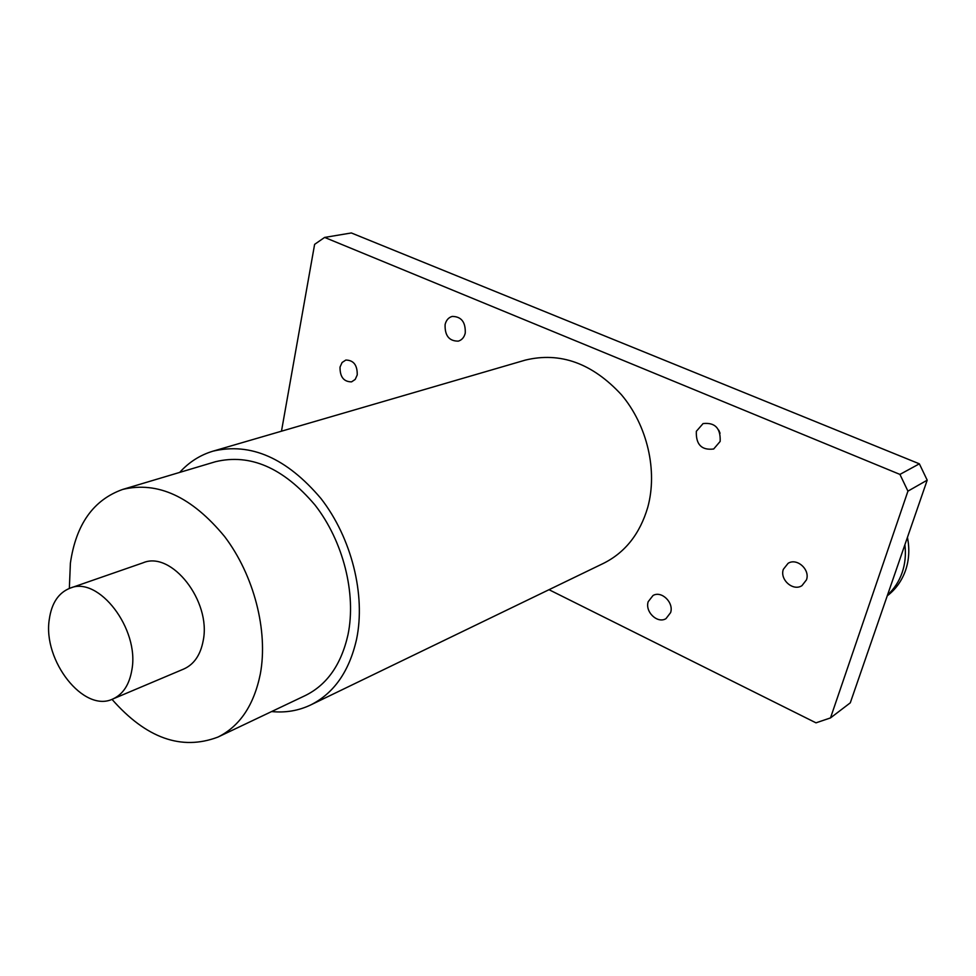 <?xml version="1.0" encoding="UTF-8"?>
<svg xmlns="http://www.w3.org/2000/svg" width="976" height="976" viewBox="0 0 976 976"><rect width="100%" height="100%" fill="white"/><g stroke="black" fill="none" stroke-linecap="round" stroke-linejoin="round"><path stroke-width="1.46" d="M131.894 669.78C139.605 628.983 98.576 575.633 70.138 588.138C58.548 592.7 51.606 603.119 49.288 619.37C42.602 660.532 83.79 713.163 112.777 699.023C123.025 694.387 129.393 684.64 131.894 669.78M112.777 699.023L183.866 668.975C194.09 664.351 200.544 654.884 203.215 640.561C211.389 601.204 171.471 550.452 143.045 562.81L70.138 588.138M806.469 579.854L801.955 585.649C793.122 591.627 779.519 579.598 783.35 569.301L788.083 563.323C796.892 557.577 810.348 569.618 806.469 579.854M357.228 374.918L355.203 379.432L351.567 381.86C343.735 381.823 339.892 376.895 340.038 367.074L342.088 362.499L345.821 360.059C353.605 360.181 357.411 365.134 357.228 374.918M720.056 433.246L718.787 430.196M720.154 441.42L713.676 448.997C701.61 450.461 695.827 444.568 696.339 431.307L703.086 423.56C715.054 422.303 720.752 428.257 720.154 441.42M670.61 612.611L665.986 618.638C657.531 623.993 644.794 611.806 648.186 601.704L653.005 595.519C661.435 590.37 674.062 602.558 670.61 612.611M465.247 333.121C464.186 337.379 461.868 340.051 458.305 341.136C449.119 341.161 444.727 335.634 445.105 324.557C446.166 320.201 448.533 317.481 452.217 316.419C461.343 316.529 465.686 322.092 465.247 333.121M111.996 699.341C146.193 738.271 181.499 750.861 217.916 737.087C239.828 726.254 253.967 705.172 260.348 673.867C268.302 630.85 253.98 575.218 224.614 536.556C191.735 496.735 157.758 481.022 122.695 489.427C93.415 499.846 75.982 524.417 70.394 563.128L69.345 588.418M217.916 737.087L305.317 695.534C327.045 684.798 341.271 664.51 348.005 634.668C356.46 593.701 343.247 541.253 315.016 505.043C283.345 467.76 250.149 453.328 215.415 461.733L122.695 489.427M271.633 711.553C285.48 712.944 298.485 710.748 310.661 704.965C333.938 693.302 349.237 671.439 356.545 639.378C365.829 594.994 351.616 538.008 321.031 498.602C286.724 458.073 250.734 442.25 213.061 451.144C200.153 455.011 189.027 462.087 179.682 472.408M310.661 704.965L603.473 563.359C625.128 552.526 639.878 533.884 647.722 507.435C657.836 470.883 647.381 425.487 621.456 394.768C592.261 363.206 560.224 351.653 525.32 360.107L213.061 451.144M281.478 431.197L314.614 244.366L324.63 237.424L899.933 474.409L919.368 463.82L927.2 480.168L850.279 702.842L830.503 717.921L907.936 491.148L899.933 474.409M324.63 237.424L351.348 232.959L919.368 463.82M927.2 480.168L907.936 491.148M830.503 717.921L815.985 722.838L549.012 589.699M887.513 595.067C894.138 588.967 899.006 581.525 902.117 572.717C905.155 563.872 906.07 554.551 904.886 544.767M887.245 595.836C895.712 589.358 901.8 580.903 905.521 570.472C909.107 559.98 909.742 548.951 907.436 537.398"/></g></svg>
